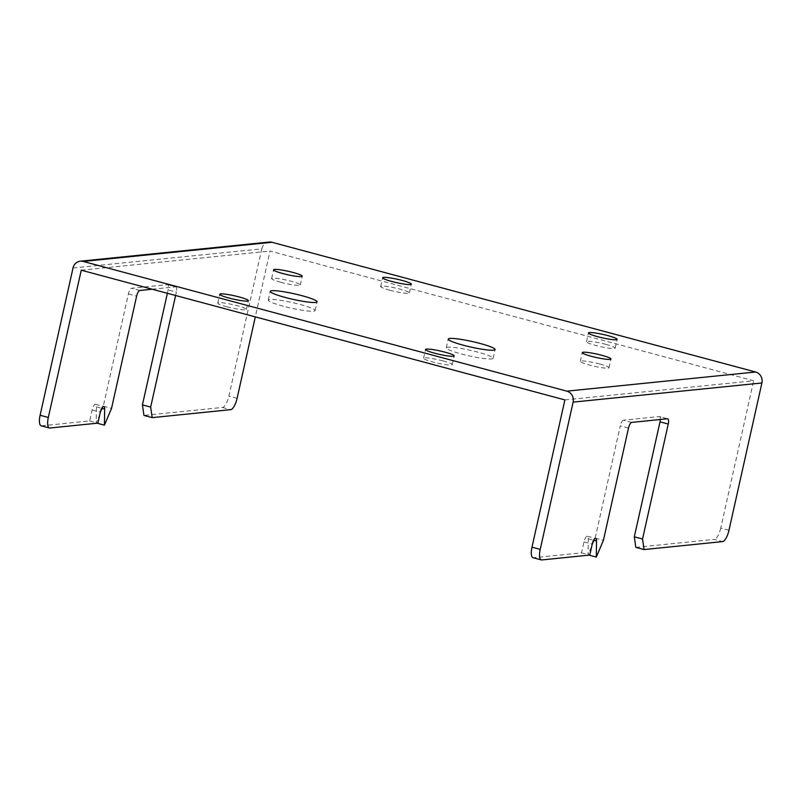 <?xml version="1.0" encoding="UTF-8"?>
<svg xmlns="http://www.w3.org/2000/svg" width="802" height="802" viewBox="0 0 802 802"><rect width="100%" height="100%" fill="white"/><g stroke="black" fill="none" stroke-linecap="round" stroke-linejoin="round"><path stroke-width="0.6" stroke-dasharray="4.01 3.01" d="M167.377 293.291L168.129 289.913A5.654 1.885 105 0 0 167.608 284.65A5.654 1.885 105 0 0 167.367 284.64L131.598 288.269A5.654 1.885 105 0 0 128.39 293.943L103.308 406.173L96.19 422.945L96.42 406.875A5.654 1.885 105 0 0 95.548 404.328A5.654 1.885 105 0 0 95.308 404.308A5.654 1.885 105 0 0 92.1 409.982L89.654 420.94L41.624 425.812A11.298 3.759 -75 0 1 41.143 425.772M541.741 559.946L533.51 557.741L581.53 552.869L583.976 541.921A5.654 1.885 -75 0 1 587.194 536.237A5.654 1.885 -75 0 1 587.435 536.257A5.654 1.885 -75 0 1 588.297 538.804L588.067 554.874L595.184 538.102L620.267 425.872L628.507 428.078M478.152 352.228A24.01 2.847 12.6 0 0 446.283 347.847A24.01 2.847 12.6 0 0 461.27 353.943A24.01 2.847 12.6 0 0 493.14 358.324A24.01 2.847 12.6 0 0 478.152 352.228M599.836 364.038A14.687 1.734 12.6 0 0 580.327 361.361A14.687 1.734 12.6 0 0 589.5 365.09A14.687 1.734 12.6 0 0 608.999 367.767A14.687 1.734 12.6 0 0 599.836 364.038M443.065 360.92A14.687 1.734 12.6 0 0 423.566 358.243A14.687 1.734 12.6 0 0 432.739 361.973A14.687 1.734 12.6 0 0 452.238 364.649A14.687 1.734 12.6 0 0 443.065 360.92M606.001 344.399A14.687 1.734 12.6 0 0 586.503 341.712A14.687 1.734 12.6 0 0 595.675 345.441A14.687 1.734 12.6 0 0 615.174 348.128A14.687 1.734 12.6 0 0 606.001 344.399M283.246 306.194A24.01 2.847 -167.4 0 1 268.259 300.098A24.01 2.847 -167.4 0 1 300.128 304.479A24.01 2.847 -167.4 0 1 315.116 310.575A24.01 2.847 -167.4 0 1 283.246 306.194M280.79 282.284A14.687 1.734 -167.4 0 1 271.617 278.555A14.687 1.734 -167.4 0 1 291.116 281.241A14.687 1.734 -167.4 0 1 300.289 284.971A14.687 1.734 -167.4 0 1 280.79 282.284M226.926 306.775A14.687 1.734 -167.4 0 1 217.763 303.046A14.687 1.734 -167.4 0 1 237.262 305.722A14.687 1.734 -167.4 0 1 246.435 309.452A14.687 1.734 -167.4 0 1 226.926 306.775M389.862 290.244A14.687 1.734 -167.4 0 1 380.699 286.514A14.687 1.734 -167.4 0 1 400.198 289.191A14.687 1.734 -167.4 0 1 409.361 292.92A14.687 1.734 -167.4 0 1 389.862 290.244M564.899 399.917L753.669 380.77L270.023 251.046L255.307 316.88M81.253 270.194L270.023 251.046M73.022 267.988L261.783 248.841L228.871 396.108A11.298 3.759 -75 0 1 222.445 407.466L143.959 415.426M175.608 295.507L176.36 292.118L168.129 289.913M167.367 284.64L175.598 286.845L152.179 289.221M175.598 286.845A5.654 1.885 -75 0 1 175.839 286.865A5.654 1.885 -75 0 1 176.36 292.118M635.836 547.355L714.331 539.395L722.562 541.601M660.347 419.496A5.654 1.885 105 0 0 659.485 416.589A5.654 1.885 105 0 0 659.244 416.569L667.485 418.774M631.715 422.403L623.485 420.198L659.244 416.569M623.485 420.198A5.654 1.885 105 0 0 620.267 425.872M728.978 530.252L720.747 528.047L753.669 380.77M720.747 528.047A11.298 3.759 -75 0 1 714.331 539.395M261.783 248.841A9.043 8.451 84.2 0 1 269.111 242.054M595.184 538.102L603.415 540.317M588.067 554.874L589.069 555.144M581.53 552.869L589.771 555.074M96.19 422.945L97.182 423.215M103.308 406.173L111.538 408.378M89.654 420.94L97.884 423.145M92.1 409.982L100.33 412.198M583.976 541.921L592.217 544.127M237.101 398.323L228.871 396.108M588.297 538.804L593.64 540.237M128.39 293.943L136.621 296.149M139.829 290.474L131.598 288.269M96.42 406.875L101.754 408.308M49.854 428.017L41.624 425.812M222.445 407.466L230.675 409.672M446.283 347.847L448.238 339.086M580.327 361.361L582.292 352.599M423.566 358.243L425.521 349.482M586.503 341.712L588.457 332.95M268.259 300.098L270.214 291.337M271.617 278.555L273.572 269.803M217.763 303.046L219.718 294.284M380.699 286.514L382.654 277.753M409.361 292.92L411.326 284.159M246.435 309.452L248.389 300.69M300.289 284.971L302.244 276.209M315.116 310.575L317.081 301.813M615.174 348.128L617.129 339.366M452.238 364.649L454.193 355.898M608.999 367.767L610.964 359.005M493.14 358.324L495.105 349.562M587.435 536.257L595.665 538.463M95.548 404.328L103.779 406.534M667.725 418.794L659.485 416.589M175.839 286.865L167.608 284.65"/><path stroke-width="1.2" d="M152.179 289.221L139.829 290.474A5.654 1.885 -75 0 0 136.621 296.149L111.538 408.378L104.42 425.16L104.651 409.08A5.654 1.885 105 0 0 103.779 406.534A5.654 1.885 105 0 0 103.548 406.514A5.654 1.885 105 0 0 100.33 412.198L97.884 423.145L49.854 428.017A11.298 3.759 105 0 1 49.383 427.977A11.298 3.759 105 0 1 48.331 417.471L81.253 270.194L564.899 399.917L531.977 547.195L540.217 549.4L573.129 402.123A9.043 8.451 -95.8 0 0 566.854 391.155L83.207 261.442A9.043 8.451 -95.8 0 0 80.34 261.201A9.043 8.451 -95.8 0 0 73.022 267.988L40.1 415.266L48.331 417.471M642.542 539.014L644.076 549.56L635.836 547.355L634.312 536.809L642.542 539.014L668.246 424.047A5.654 1.885 -75 0 0 667.725 418.794A5.654 1.885 -75 0 0 667.485 418.774L631.715 422.403A5.654 1.885 -75 0 0 628.507 428.078L603.415 540.317L596.307 557.089L596.538 541.009A5.654 1.885 105 0 0 595.665 538.463A5.654 1.885 105 0 0 595.425 538.453A5.654 1.885 105 0 0 592.217 544.127L589.771 555.074L541.741 559.946A11.298 3.759 105 0 1 541.26 559.906A11.298 3.759 105 0 1 540.217 549.4M463.225 345.181A24.01 2.847 -167.4 0 1 448.238 339.086A24.01 2.847 -167.4 0 1 480.117 343.467A24.01 2.847 -167.4 0 1 495.105 349.562A24.01 2.847 -167.4 0 1 463.225 345.181M591.455 356.329A14.687 1.734 -167.4 0 1 582.292 352.599A14.687 1.734 -167.4 0 1 601.791 355.286A14.687 1.734 -167.4 0 1 610.964 359.005A14.687 1.734 -167.4 0 1 591.455 356.329M434.694 353.211A14.687 1.734 -167.4 0 1 425.521 349.482A14.687 1.734 -167.4 0 1 445.03 352.168A14.687 1.734 -167.4 0 1 454.193 355.898A14.687 1.734 -167.4 0 1 434.694 353.211M597.63 336.68A14.687 1.734 -167.4 0 1 588.457 332.95A14.687 1.734 -167.4 0 1 607.966 335.637A14.687 1.734 -167.4 0 1 617.129 339.366A14.687 1.734 -167.4 0 1 597.63 336.68M302.093 295.717A24.01 2.847 12.6 0 0 270.214 291.337A24.01 2.847 12.6 0 0 285.201 297.432A24.01 2.847 12.6 0 0 317.081 301.813A24.01 2.847 12.6 0 0 302.093 295.717M293.081 272.479A14.687 1.734 12.6 0 0 273.572 269.803A14.687 1.734 12.6 0 0 282.745 273.532A14.687 1.734 12.6 0 0 302.244 276.209A14.687 1.734 12.6 0 0 293.081 272.479M239.217 296.961A14.687 1.734 12.6 0 0 219.718 294.284A14.687 1.734 12.6 0 0 228.891 298.013A14.687 1.734 12.6 0 0 248.389 300.69A14.687 1.734 12.6 0 0 239.217 296.961M402.153 280.439A14.687 1.734 12.6 0 0 382.654 277.753A14.687 1.734 12.6 0 0 391.817 281.482A14.687 1.734 12.6 0 0 411.326 284.159A14.687 1.734 12.6 0 0 402.153 280.439M566.854 391.155L755.624 372.008L271.978 242.284L83.207 261.442M142.435 404.88L150.666 407.085L152.19 417.631L143.959 415.426L142.435 404.88L167.377 293.291M49.383 427.977L41.143 425.772A11.298 3.759 -75 0 1 40.1 415.266M150.666 407.085L175.608 295.507M255.307 316.88L237.101 398.323A11.298 3.759 105 0 1 230.675 409.672L152.19 417.631M668.246 424.047L660.016 421.842L634.312 536.809M660.016 421.842A5.654 1.885 105 0 0 660.347 419.496M541.26 559.906L533.029 557.701A11.298 3.759 -75 0 1 531.977 547.195M644.076 549.56L722.562 541.601A11.298 3.759 105 0 0 728.978 530.252L761.9 382.975L573.129 402.123M755.624 372.008A9.043 8.451 84.2 0 1 761.9 382.975M80.34 261.201L269.111 242.054A9.043 8.451 84.2 0 1 271.978 242.284M589.069 555.144L596.307 557.089M97.182 423.215L104.42 425.16M593.64 540.237L596.538 541.009M101.754 408.308L104.651 409.08"/></g></svg>
